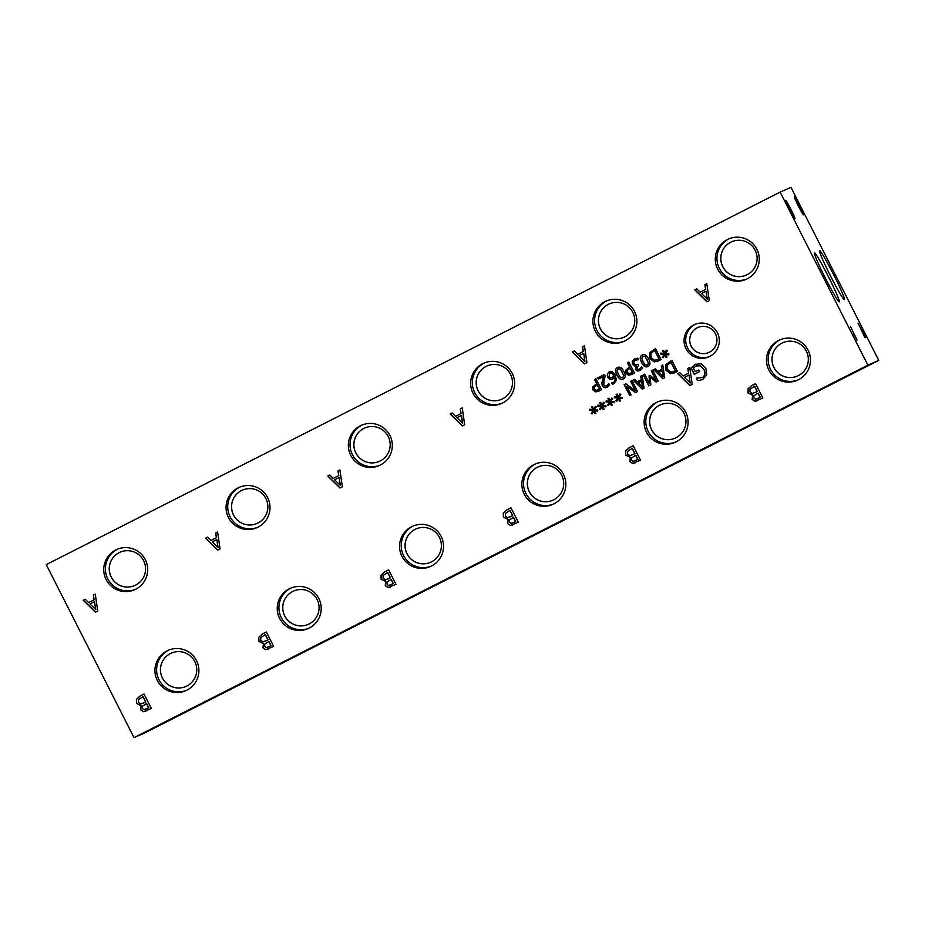 <?xml version="1.0" encoding="UTF-8"?>
<svg xmlns="http://www.w3.org/2000/svg" width="925" height="925" viewBox="0 0 925 925"><rect width="100%" height="100%" fill="white"/><g stroke="black" fill="none" stroke-linecap="round" stroke-linejoin="round"><path stroke-width="1.39" d="M143.965 709.683L148.74 707.741L146.601 703.52L142.323 706.284L142.462 708.55L143.965 709.683M145.56 709.313L148.74 707.741M148.601 707.798L146.462 703.59M140.773 703.994L145.792 701.925L143.086 696.594L138.438 699.705L138.461 702.341L140.773 703.994M143.618 703.023L145.792 701.925M145.641 701.982L142.947 696.652M141.167 705.59L136.657 703.37L136.495 699.358L140.045 696.086L144.034 694.062L151.342 708.469L143.456 711.741L140.75 709.764L141.167 705.59L136.507 703.428L136.495 699.358M143.456 711.741L140.612 709.833L141.028 705.648M145.977 711.152L143.595 711.672M136.345 699.416L139.895 696.143L144.023 694.051M878.75 360.38L790.979 187.359L780.11 192.123L46.25 564.62L134.021 737.641L144.89 732.878L878.75 360.38L867.881 365.132L134.021 737.641M780.11 192.123L867.881 365.132M601.227 406.353L597.862 406.156L597.932 405.104L601.146 405.474L599.724 402.826L600.649 402.352L601.967 405.058L603.539 402.248L604.43 402.803L602.614 405.647L605.979 405.844L605.898 406.908L602.695 406.514L604.106 409.162L603.181 409.636L601.886 406.919L600.29 409.74L599.4 409.174L601.366 406.283L598.001 406.087L598.07 405.115M617.646 398.016L614.269 397.819L614.339 396.767L617.553 397.149L616.143 394.489L617.067 394.027L618.374 396.733L619.947 393.911L620.848 394.478L619.022 397.322L622.386 397.519L622.317 398.571L619.103 398.178L620.513 400.837L619.6 401.3L618.293 398.594L616.697 401.415L615.807 400.849L617.784 397.958L614.42 397.762L614.478 396.779M648.795 385.875L643.233 374.914L644.679 374.174L649.477 383.621L649.072 375.747L649.951 375.296L656.045 380.279L651.246 370.844L652.611 370.15L658.161 381.112L656.183 382.118L650.356 377.4L650.807 384.846L648.795 385.875M661.34 365.722L662.809 364.982L664.682 377.805L662.89 378.718L653.64 369.63L655.178 368.855L657.721 371.411L661.895 369.295L661.34 365.722L662.809 364.982M674.903 372.625L670.544 373.735L665.977 370.243L665.884 364.519L671.827 360.403L677.389 371.353L673.943 373.076M640.724 376.186L642.193 375.446L644.066 388.269L642.274 389.182L633.035 380.094L634.562 379.308L637.105 381.875L641.279 379.759L640.724 376.186L642.193 375.446M629.728 395.553L624.167 384.592L625.797 383.759L635.429 390.755L630.642 381.308L631.995 380.614L637.556 391.576L635.487 392.628L626.676 386.188L631.081 394.859L629.728 395.553M609.436 402.19L606.072 401.982L606.141 400.93L609.344 401.311L607.933 398.663L608.858 398.189L610.176 400.895L611.737 398.074L612.639 398.64L610.812 401.485L614.188 401.681L614.107 402.733L610.893 402.352L612.315 405L611.39 405.474L610.095 402.757L608.488 405.578L607.609 405.011L609.575 402.121L606.21 401.924L606.28 400.953M593.018 410.515L589.653 410.318L589.722 409.266L592.937 409.648L591.526 406.988L592.439 406.526L593.757 409.22L595.33 406.41L596.232 406.965L594.405 409.81L597.77 410.018L597.689 411.07L594.486 410.677L595.897 413.336L594.983 413.799L593.677 411.082L592.081 413.914L591.191 413.348L593.168 410.457L589.803 410.249L589.861 409.278M263.336 643.569L258.827 641.349L258.665 637.337L262.203 634.064L266.331 631.972L273.65 646.39L265.764 649.651L262.92 647.743L263.475 643.511L258.965 641.291L258.803 637.267L262.353 633.995L266.342 631.972M385.644 581.49L381.135 579.27L380.973 575.246L384.511 571.974L388.639 569.881L395.958 584.299L388.072 587.572L385.228 585.664L385.783 581.42L381.273 579.2L381.112 575.188L384.661 571.916L388.65 569.893M507.952 519.399L503.443 517.179L503.281 513.167L506.831 509.895L510.958 507.802L518.266 522.22L510.38 525.481L507.536 523.585L508.091 519.341L503.582 517.121L503.42 513.097L506.969 509.837L510.958 507.802M630.202 457.343L625.693 455.123L625.531 451.111L629.081 447.839L633.209 445.746L640.516 460.164L632.631 463.425L629.786 461.529L630.353 457.285L625.832 455.065L625.67 451.042L629.22 447.781L633.209 445.746M752.557 395.229L748.036 393.009L747.874 388.986L751.424 385.713L755.552 383.621L762.871 398.039L754.973 401.311L752.129 399.403L752.696 395.16L748.186 392.94L748.024 388.928L751.562 385.656L755.552 383.632M337.96 470.941L339.903 469.958L342.366 486.839L340.007 488.03L327.843 476.074L329.855 475.057L333.208 478.422L338.7 475.635L337.96 470.941L339.903 469.969M582.53 346.806L584.461 345.823L586.924 362.704L584.565 363.895L572.402 351.939L574.425 350.922L577.778 354.287L583.27 351.5L582.53 346.806L584.461 345.834M687.807 368.508L689.738 367.526L692.212 384.395L689.853 385.598L677.69 373.642L679.702 372.613L683.055 375.989L688.547 373.203L687.807 368.508L689.749 367.526M691.079 368.046L695.23 364.381L701.15 363.745L705.879 368.404L706.769 374.845L702.803 379.342L699.936 380.302L697.473 380.499L696.294 378.186L702.191 377.573C705.035 375.908 705.602 373.214 703.913 369.48L700.387 365.78L696.143 366.011L693.415 367.977L695.311 371.7L698.641 370.012L699.497 371.688L694.27 374.347L691.079 368.046L695.785 364.115M702.329 377.504L701.763 377.77L702.329 377.504C705.174 375.851 705.752 373.145 704.064 369.422L700.526 365.71L696.282 365.942M106.121 579.559A22.015 21.98 66.4 0 1 116.897 549.438A22.015 21.98 66.4 0 1 145.317 559.66A22.015 21.98 66.4 0 1 134.553 589.78A22.015 21.98 66.4 0 1 106.121 579.559M401.947 556.318A22.015 21.98 66.4 0 1 412.712 526.198A22.015 21.98 66.4 0 1 441.144 536.419A22.015 21.98 66.4 0 1 430.368 566.539A22.015 21.98 66.4 0 1 401.947 556.318M646.506 432.172A22.015 21.98 66.4 0 1 657.27 402.051A22.015 21.98 66.4 0 1 685.702 412.284A22.015 21.98 66.4 0 1 674.926 442.404A22.015 21.98 66.4 0 1 646.506 432.172M228.429 517.48A22.015 21.98 66.4 0 1 239.205 487.359A22.015 21.98 66.4 0 1 267.626 497.581A22.015 21.98 66.4 0 1 256.861 527.701A22.015 21.98 66.4 0 1 228.429 517.48M473.045 393.31A22.015 21.98 66.4 0 1 483.821 363.19A22.015 21.98 66.4 0 1 512.242 373.411A22.015 21.98 66.4 0 1 501.477 403.531A22.015 21.98 66.4 0 1 473.045 393.31M717.673 269.14A22.015 21.98 66.4 0 1 728.438 239.02A22.015 21.98 66.4 0 1 756.87 249.241A22.015 21.98 66.4 0 1 746.093 279.362A22.015 21.98 66.4 0 1 717.673 269.14M595.307 331.254A22.015 21.98 66.4 0 1 606.072 301.134A22.015 21.98 66.4 0 1 634.504 311.355A22.015 21.98 66.4 0 1 623.728 341.475A22.015 21.98 66.4 0 1 595.307 331.254M350.737 455.389A22.015 21.98 66.4 0 1 361.513 425.269A22.015 21.98 66.4 0 1 389.934 435.49A22.015 21.98 66.4 0 1 379.169 465.61A22.015 21.98 66.4 0 1 350.737 455.389M768.872 370.058A22.015 21.98 66.4 0 1 779.648 339.938A22.015 21.98 66.4 0 1 808.068 350.17A22.015 21.98 66.4 0 1 797.292 380.291A22.015 21.98 66.4 0 1 768.872 370.058M524.255 494.228A22.015 21.98 66.4 0 1 535.02 464.107A22.015 21.98 66.4 0 1 563.452 474.34A22.015 21.98 66.4 0 1 552.676 504.46A22.015 21.98 66.4 0 1 524.255 494.228M279.627 618.397A22.015 21.98 66.4 0 1 290.404 588.277A22.015 21.98 66.4 0 1 318.824 598.498A22.015 21.98 66.4 0 1 308.06 628.618A22.015 21.98 66.4 0 1 279.627 618.397M157.319 680.488A22.015 21.98 66.4 0 1 168.096 650.368A22.015 21.98 66.4 0 1 196.516 660.589A22.015 21.98 66.4 0 1 185.752 690.709A22.015 21.98 66.4 0 1 157.319 680.488M685.968 348.69A17.656 17.621 66.4 0 1 694.606 324.536A17.656 17.621 66.4 0 1 717.395 332.734A17.656 17.621 66.4 0 1 708.758 356.888A17.656 17.621 66.4 0 1 685.968 348.69M704.885 284.692L706.816 283.709L709.278 300.59L706.92 301.793L694.756 289.837L696.779 288.808L700.121 292.173L705.613 289.386L704.885 284.692L706.816 283.721M460.28 408.862L462.211 407.879L464.674 424.76L462.315 425.951L450.151 413.995L452.175 412.966L455.516 416.342L461.008 413.556L460.28 408.862L462.211 407.879M215.652 533.031L217.595 532.048L220.058 548.918L217.699 550.121L205.535 538.165L207.547 537.136L210.9 540.512L216.392 537.714L215.652 533.031L217.595 532.048M607.147 387.193C604.996 388.188 603.401 387.737 602.36 385.841L601.817 383.355L603.771 376.429L598.406 379.158L597.758 377.886L604.499 374.463L605.285 376.024L603.99 380.002L603.805 385.008L605.043 386.107L606.603 385.875L608.823 383.551L609.61 385.112L606.835 387.344M606.754 385.806L608.881 383.528M612.789 379.065L610.35 379.493L607.737 377.296L607.367 374.024L609.147 371.815L612.061 371.584L615.322 375.03L616.455 380.21L613.645 383.863L612.327 384.337L611.61 382.927L613.194 382.488C615.056 381.528 615.507 379.77 614.535 377.215L612.651 379.134L610.199 379.551L607.598 377.365L607.228 374.093L609.39 371.7M613.645 383.863L612.327 384.337L611.772 382.892M613.344 382.43L613.344 382.43C615.206 381.47 615.645 379.712 614.686 377.146L614.535 377.215M623.265 378.996C620.906 380.198 618.779 378.892 616.882 375.064C614.905 371.214 615.102 368.717 617.484 367.583C619.843 366.358 621.97 367.664 623.878 371.515C625.867 375.377 625.67 377.874 623.265 378.996L623.022 379.111M623.415 378.938C621.057 380.14 618.929 378.834 617.033 375.007C615.044 371.145 615.241 368.659 617.622 367.526L617.738 367.468M631.706 374.44L628.503 375.203L625.867 373.249L625.589 370.324L629.52 366.901L627.439 362.82L628.896 362.08L634.457 373.041L631.116 374.717M664.104 354.333L660.739 354.125L660.808 353.072L664.011 353.454L662.601 350.806L663.526 350.332L664.844 353.038L666.405 350.217L667.307 350.783L665.48 353.627L668.856 353.824L668.775 354.888L665.572 354.495L666.983 357.142L666.058 357.617L664.763 354.899L663.156 357.721L662.277 357.154L664.243 354.263L660.878 354.067L660.947 353.096M658.577 360.796L654.218 361.918L649.662 358.426L649.57 352.691L655.513 348.575L661.074 359.536L657.629 361.247M647.974 366.45C645.615 367.664 643.488 366.358 641.592 362.531C639.603 358.669 639.811 356.183 642.193 355.05C644.552 353.812 646.679 355.131 648.587 358.969C650.576 362.831 650.379 365.329 647.974 366.45L647.731 366.578M648.124 366.392C645.766 367.595 643.627 366.288 641.742 362.461C639.753 358.611 639.95 356.113 642.332 354.98L642.447 354.922M640.019 370.509L637.406 371.052L635.406 369.526L636.122 365.942L634.296 365.976L632.503 364.334L632.214 361.374L634.4 359.004L637.73 358.16L638.516 359.709L635.128 360.23L633.787 361.675L634.053 363.687L635.51 364.947L637.972 364.184L638.597 365.398L636.816 368.613L637.996 369.514L639.499 369.179L641.742 366.832L642.54 368.381L639.638 370.682M639.638 369.11L641.661 366.867M634.296 365.976L632.642 364.277L632.365 361.317L634.793 358.819M598.799 391.136L595.584 391.911L592.96 389.957L592.682 387.032L596.602 383.609L594.532 379.528L595.989 378.788L601.539 389.749L598.197 391.425M93.344 595.11L95.287 594.128L97.749 611.009L95.391 612.2L83.227 600.244L85.239 599.227L88.592 602.591L94.084 599.805L93.344 595.11L95.287 594.139M95.622 609.621L94.535 601.643L95.761 609.552L89.945 603.956L94.385 601.701M94.084 599.805L93.483 595.053M88.592 602.591L94.223 599.735M83.227 600.244L85.25 599.227M95.529 612.13L83.366 600.186M596.082 390.408L599.597 389.159L597.377 384.788L594.243 387.205L594.451 389.136L596.082 390.408M598.382 389.772L599.597 389.159M599.446 389.228L597.238 384.858M598.938 391.078L595.723 391.853L593.098 389.887L592.821 386.974L596.741 383.551L594.671 379.47L595.989 378.799M638.551 359.709L635.278 360.16M636.122 365.942L634.434 365.918M637.406 371.052L635.544 369.457L636.319 365.988M640.169 370.439L637.545 370.994M643.083 361.767L645.176 364.913L647.5 365.178L648.552 363.19L645.188 356.553L642.944 356.194L641.777 358.241L643.083 361.767M647.361 365.248L648.402 363.259L647.095 359.721L645.049 356.611L642.806 356.264M654.646 360.38L659.12 358.946L654.842 350.506L650.934 353.396L651.188 357.674L654.646 360.38M658.01 359.513L659.12 358.946M658.982 359.004L654.692 350.575M658.727 360.738L654.368 361.848L649.801 358.357L649.708 352.633L655.513 348.586M662.277 357.154L664.243 354.263M663.225 357.605L662.416 357.096M664.763 354.899L666.197 357.547M665.572 354.495L668.775 354.807M664.844 353.038L666.486 350.274M662.601 350.806L663.526 350.344M664.011 353.454L662.751 350.737M629 373.7L632.503 372.451L630.295 368.081L627.162 370.497L627.358 372.428L629 373.7M631.301 373.064L632.503 372.451M632.365 372.521L630.145 368.15M631.856 374.371L628.642 375.145L626.005 373.18L625.728 370.266L629.659 366.843L627.589 362.762L628.896 362.091M618.374 374.313L620.467 377.458L622.791 377.724L623.843 375.735L620.478 369.087L618.235 368.74L617.067 370.775L618.374 374.313M622.652 377.782L623.693 375.804L622.386 372.266L620.34 369.156L618.097 368.809M610.766 378.071L614.142 376.093L611.575 372.891L609.748 373.018L609.055 376.544L610.766 378.071M612.5 377.689L614.142 376.093M614.003 376.151L611.575 372.891M611.425 372.948L609.748 373.018M613.784 383.794L612.466 384.28M598.533 379.088L597.897 377.828L604.499 374.475M603.771 376.429L602.325 380.742M601.817 383.355L602.464 380.684M607.286 387.136C605.135 388.118 603.539 387.667 602.499 385.771L601.955 383.297M599.4 409.174L601.366 406.283M600.348 409.636L599.539 409.116M601.886 406.919L603.32 409.567M602.695 406.514L605.91 406.827M601.967 405.058L603.62 402.294M599.724 402.826L600.66 402.363M601.146 405.474L599.874 402.757M615.807 400.849L617.784 397.958M616.767 401.3L615.957 400.779M618.293 398.594L619.738 401.23M619.103 398.178L622.317 398.49M618.374 396.733L620.028 393.958M616.143 394.489L617.067 394.038M617.553 397.149L616.281 394.432M648.934 385.806L643.372 374.856L644.69 374.186M650.356 377.4L656.311 382.048M651.246 370.844L652.611 370.162M656.045 380.279L651.397 370.775M649.072 375.747L649.963 375.307M649.477 383.621L649.211 375.689M663.063 376.752L662.277 370.671L663.202 376.683L658.75 372.451L662.127 370.74M661.895 369.295L661.479 365.664M657.721 371.411L662.046 369.225M653.64 369.63L655.178 368.855M663.028 378.649L653.79 369.561M670.96 372.208L675.435 370.775L671.157 362.334L667.26 365.225L667.503 369.491L670.96 372.208M674.325 371.33L675.435 370.775M675.296 370.833L671.018 362.392M675.042 372.555L670.683 373.677L666.127 370.185L666.023 364.462L671.827 360.403M642.447 387.217L641.661 381.135L642.597 387.147L638.134 382.915L641.511 381.204M641.279 379.759L640.863 376.128M637.105 381.875L641.43 379.689M633.035 380.094L634.573 379.319M642.413 389.113L633.174 380.025M629.867 395.472L624.306 384.522L625.809 383.771M626.676 386.188L635.625 392.558M630.642 381.308L631.995 380.626M635.429 390.755L630.781 381.239M607.609 405.011L609.575 402.121M608.558 405.462L607.748 404.953M610.095 402.757L611.529 405.393M610.893 402.352L614.107 402.664M610.176 400.895L611.818 398.132M607.933 398.663L608.858 398.201M609.344 401.311L608.083 398.594M591.191 413.348L593.168 410.457M592.139 413.799L591.329 413.278M593.677 411.082L595.122 413.729M594.486 410.677L597.7 410.989M593.757 409.22L595.411 406.457M591.526 406.988L592.451 406.526M592.937 409.648L591.665 406.931M266.273 647.604L271.048 645.662L268.909 641.441L264.642 644.205L264.77 646.471L266.273 647.604M267.88 647.222L271.048 645.662M270.909 645.719L268.77 641.499M263.082 641.904L268.1 639.834L265.394 634.515L260.746 637.626L260.769 640.25L263.082 641.904M265.926 640.944L268.1 639.834M267.961 639.903L265.255 634.573M265.764 649.651L263.058 647.685L263.509 643.58M268.285 649.061L265.903 649.593M388.581 585.513L393.356 583.571L391.217 579.351L386.951 582.114L387.089 584.38L388.581 585.513M390.188 585.143L393.356 583.571M393.217 583.64L391.078 579.42M385.39 579.825L390.408 577.755L387.702 572.425L383.054 575.547L383.089 578.171L385.39 579.825M388.234 578.853L390.408 577.755M390.269 577.813L387.563 572.494M388.072 587.572L385.367 585.606L385.817 581.49M390.593 586.982L388.211 587.502M510.889 523.434L515.664 521.492L513.525 517.272L509.259 520.035L509.397 522.301L510.889 523.434M512.496 523.053L515.664 521.492M515.526 521.55L513.387 517.329M507.698 517.734L512.716 515.676L510.01 510.346L505.362 513.456L505.397 516.092L507.698 517.734M510.554 516.774L512.716 515.676M512.577 515.734L509.872 510.403M510.38 525.481L507.675 523.515L508.137 519.411M512.901 524.891L510.519 525.423M633.151 461.378L637.926 459.436L635.776 455.216L631.509 457.979L631.648 460.245L633.151 461.378M634.747 460.997L637.926 459.436M637.776 459.494L635.637 455.273M629.948 455.678L634.966 453.62L632.261 448.29L627.612 451.4L627.647 454.036L629.948 455.678M632.804 454.718L634.966 453.62M634.827 453.678L632.122 448.347M632.631 463.425L629.937 461.459L630.388 457.355M635.163 462.835L632.781 463.367M755.494 399.253L760.269 397.311L758.13 393.09L753.852 395.854L753.991 398.12L755.494 399.253M757.089 398.883L760.269 397.311M760.119 397.38L757.98 393.16M752.291 393.564L757.309 391.495L754.615 386.164L749.967 389.286L749.99 391.911L752.291 393.564M755.147 392.593L757.309 391.495M757.17 391.553L754.465 386.234M754.973 401.311L752.279 399.346L752.73 395.229M757.506 400.722L755.124 401.253M217.93 547.531L216.843 539.564L218.069 547.473L212.253 541.877L216.704 539.622M216.392 537.714L215.802 532.962M210.9 540.512L216.542 537.656M205.535 538.165L207.558 537.148M217.838 550.051L205.674 538.096M340.238 485.452L339.151 477.473L340.377 485.382L334.561 479.797L339.012 477.543M338.7 475.635L338.111 470.883M333.208 478.422L338.851 475.577M327.843 476.074L329.867 475.057M340.146 487.961L327.982 476.017M462.546 423.361L461.459 415.394L462.685 423.303L456.881 417.707L461.321 415.452M461.008 413.556L460.419 408.792M455.516 416.342L461.159 413.487M450.151 413.995L452.175 412.978M462.454 425.882L450.29 413.938M584.797 361.317L583.71 353.338L584.947 361.247L579.131 355.651L583.571 353.396M583.27 351.5L582.669 346.736M577.778 354.287L583.409 351.431M572.402 351.939L574.425 350.922M584.704 363.826L572.552 351.882M707.151 299.203L706.064 291.225L707.29 299.145L701.485 293.549L705.925 291.294M705.613 289.386L705.023 284.634M700.121 292.173L705.763 289.328M694.756 289.837L696.779 288.82M707.058 301.723L694.895 289.768M690.085 383.008L688.998 375.041L690.223 382.95L684.407 377.354L688.847 375.099M688.547 373.203L687.946 368.439M683.055 375.989L688.686 373.133M677.69 373.642L679.713 372.625M689.992 385.528L677.828 373.584M694.409 374.278L691.218 367.988M695.311 371.7L698.653 370.023M696.294 378.186L697.473 380.499M699.936 380.302L697.612 380.429M702.954 379.285L700.075 380.233M856.862 339.29L853.868 333.578L856.77 339.336M853.868 333.59L853.972 334.607M856.908 340.203L850.514 326.479L856.908 340.203M833.518 274.459A27.484 1.677 -116.9 0 1 844.421 299.642A27.484 1.677 -116.9 0 1 830.43 275.812A27.484 1.677 -116.9 0 1 819.538 250.629A27.484 1.677 -116.9 0 1 833.518 274.459M828.418 276.691A27.484 1.677 -116.9 0 1 839.322 301.874A27.484 1.677 -116.9 0 1 825.343 278.032A27.484 1.677 -116.9 0 1 814.439 252.86A27.484 1.677 -116.9 0 1 828.418 276.691M799.535 205.604A10.094 0.613 -116.9 0 1 803.536 214.843A10.094 0.613 -116.9 0 1 798.414 206.102A10.094 0.613 -116.9 0 1 794.413 196.852A10.094 0.613 -116.9 0 1 799.535 205.604M790.933 209.374A10.094 0.613 -116.9 0 1 794.933 218.612A10.094 0.613 -116.9 0 1 789.8 209.871A10.094 0.613 -116.9 0 1 785.799 200.621A10.094 0.613 -116.9 0 1 790.933 209.374M857.995 323.207L865.731 337.44L865.002 337.764L858.111 323.16M864.863 335.74L864.158 336.099M120.123 552.19A18.199 18.165 -113.6 0 0 111.254 577.073A18.199 18.165 -113.6 0 0 134.726 585.548M117.741 549.092A22.015 21.98 -113.6 0 0 107.797 578.83A22.015 21.98 -113.6 0 0 135.374 589.398M143.595 560.654A18.199 18.165 -113.6 0 0 120.1 552.202A18.199 18.165 -113.6 0 0 110.746 576.159A18.199 18.165 -113.6 0 0 134.692 585.56A18.199 18.165 -113.6 0 0 143.595 560.654M415.949 528.95A18.199 18.165 -113.6 0 0 407.069 553.832A18.199 18.165 -113.6 0 0 430.541 562.296A18.199 18.165 -113.6 0 0 439.421 537.413A18.199 18.165 -113.6 0 0 415.915 528.961A18.199 18.165 -113.6 0 0 406.572 552.919A18.199 18.165 -113.6 0 0 430.507 562.308M413.556 525.851A22.015 21.98 -113.6 0 0 403.612 555.578A22.015 21.98 -113.6 0 0 431.2 566.158M660.508 404.803A18.199 18.165 -113.6 0 0 651.628 429.697A18.199 18.165 -113.6 0 0 675.1 438.161A18.199 18.165 -113.6 0 0 683.98 413.267A18.199 18.165 -113.6 0 0 660.473 404.815A18.199 18.165 -113.6 0 0 651.131 428.784A18.199 18.165 -113.6 0 0 675.077 438.172M658.114 401.704A22.015 21.98 -113.6 0 0 648.182 431.443A22.015 21.98 -113.6 0 0 675.759 442.023M242.431 490.1A18.199 18.165 -113.6 0 0 233.562 514.994A18.199 18.165 -113.6 0 0 257.034 523.457M240.049 487.001A22.015 21.98 -113.6 0 0 230.105 516.74A22.015 21.98 -113.6 0 0 257.682 527.319M265.903 498.575A18.199 18.165 -113.6 0 0 242.408 490.123A18.199 18.165 -113.6 0 0 233.054 514.08A18.199 18.165 -113.6 0 0 257 523.469A18.199 18.165 -113.6 0 0 265.903 498.575M487.059 365.942A18.199 18.165 -113.6 0 0 478.179 390.824A18.199 18.165 -113.6 0 0 501.651 399.288A18.199 18.165 -113.6 0 0 510.519 374.405A18.199 18.165 -113.6 0 0 487.024 365.953A18.199 18.165 -113.6 0 0 477.682 389.911A18.199 18.165 -113.6 0 0 501.616 399.299M484.665 362.843A22.015 21.98 -113.6 0 0 474.722 392.57A22.015 21.98 -113.6 0 0 502.31 403.15M731.675 241.772A18.199 18.165 -113.6 0 0 722.795 266.654A18.199 18.165 -113.6 0 0 746.267 275.118A18.199 18.165 -113.6 0 0 755.147 250.236A18.199 18.165 -113.6 0 0 731.64 241.783A18.199 18.165 -113.6 0 0 722.298 265.741A18.199 18.165 -113.6 0 0 746.244 275.141M729.282 238.673A22.015 21.98 -113.6 0 0 719.338 268.412A22.015 21.98 -113.6 0 0 746.926 278.98M609.309 303.886A18.199 18.165 -113.6 0 0 600.429 328.768A18.199 18.165 -113.6 0 0 623.901 337.232M606.916 300.787A22.015 21.98 -113.6 0 0 596.972 330.526A22.015 21.98 -113.6 0 0 624.56 341.094M632.781 312.349A18.199 18.165 -113.6 0 0 609.274 303.897A18.199 18.165 -113.6 0 0 599.932 327.855A18.199 18.165 -113.6 0 0 623.878 337.255A18.199 18.165 -113.6 0 0 632.781 312.349M364.716 428.032A18.199 18.165 -113.6 0 0 355.362 451.99A18.199 18.165 -113.6 0 0 379.308 461.39A18.199 18.165 -113.6 0 0 388.211 436.484A18.199 18.165 -113.6 0 0 364.716 428.032A18.199 18.165 -113.6 0 0 355.871 452.915A18.199 18.165 -113.6 0 0 379.342 461.378M362.357 424.922A22.015 21.98 -113.6 0 0 352.413 454.661A22.015 21.98 -113.6 0 0 379.99 465.229M782.874 342.689A18.199 18.165 -113.6 0 0 774.005 367.583A18.199 18.165 -113.6 0 0 797.466 376.047A18.199 18.165 -113.6 0 0 806.346 351.153A18.199 18.165 -113.6 0 0 782.851 342.701A18.199 18.165 -113.6 0 0 773.497 366.67A18.199 18.165 -113.6 0 0 797.442 376.059M780.492 339.591A22.015 21.98 -113.6 0 0 770.548 369.329A22.015 21.98 -113.6 0 0 798.125 379.909M538.257 466.859A18.199 18.165 -113.6 0 0 529.377 491.753A18.199 18.165 -113.6 0 0 552.849 500.217M535.864 463.76A22.015 21.98 -113.6 0 0 525.92 493.499A22.015 21.98 -113.6 0 0 553.508 504.067M561.729 475.323A18.199 18.165 -113.6 0 0 538.223 466.871A18.199 18.165 -113.6 0 0 528.88 490.84A18.199 18.165 -113.6 0 0 552.826 500.228A18.199 18.165 -113.6 0 0 561.729 475.323M293.607 591.04A18.199 18.165 -113.6 0 0 284.264 614.998A18.199 18.165 -113.6 0 0 308.198 624.398A18.199 18.165 -113.6 0 0 317.102 599.493A18.199 18.165 -113.6 0 0 293.607 591.04A18.199 18.165 -113.6 0 0 284.761 615.923A18.199 18.165 -113.6 0 0 308.233 624.387M291.248 587.93A22.015 21.98 -113.6 0 0 281.304 617.669A22.015 21.98 -113.6 0 0 308.892 628.237M171.298 653.131A18.199 18.165 -113.6 0 0 161.944 677.088A18.199 18.165 -113.6 0 0 185.89 686.477A18.199 18.165 -113.6 0 0 194.793 661.583A18.199 18.165 -113.6 0 0 171.298 653.131A18.199 18.165 -113.6 0 0 162.453 678.002A18.199 18.165 -113.6 0 0 185.925 686.466M168.94 650.009A22.015 21.98 -113.6 0 0 158.996 679.748A22.015 21.98 -113.6 0 0 186.573 690.327M697.866 327.485A13.644 13.621 -113.6 0 0 691.206 346.147A13.644 13.621 -113.6 0 0 708.804 352.494A13.644 13.621 -113.6 0 0 715.453 333.833A13.644 13.621 -113.6 0 0 697.843 327.496A13.644 13.621 -113.6 0 0 690.836 345.453A13.644 13.621 -113.6 0 0 708.781 352.494M695.427 324.201A17.656 17.621 -113.6 0 0 687.599 347.973A17.656 17.621 -113.6 0 0 709.567 356.507M361.27 622.456L352.286 627.023L361.27 622.456M605.887 498.286L596.903 502.853L605.887 498.286M728.195 436.207L719.211 440.762L728.195 436.207M483.578 560.377L474.594 564.932L483.578 560.377M238.962 684.546L229.978 689.102L238.962 684.546M305.366 650.946L290.959 658.265L305.366 650.946M549.982 526.788L535.575 534.095L549.982 526.788M794.598 402.618L780.191 409.925L794.598 402.618M672.29 464.697L657.883 472.004L672.29 464.697M427.674 588.867L413.267 596.174L427.674 588.867M183.058 713.036L168.651 720.344L183.058 713.036M208.622 700.144L192.423 708.365L208.622 700.144M328.433 639.152L312.245 647.373L328.433 639.152M353.049 626.745L336.862 634.966L353.049 626.745M453.238 575.974L437.051 584.195L453.238 575.974M573.049 514.982L556.862 523.203L573.049 514.982M597.666 502.576L581.478 510.797L597.666 502.576M697.855 451.805L681.667 460.026L697.855 451.805M817.677 390.812L801.478 399.033L817.677 390.812M842.282 378.406L826.094 386.627L842.282 378.406M820.163 389.726L803.975 397.947L820.163 389.726M719.974 440.497L703.786 448.706L719.974 440.497M695.357 452.903L679.17 461.113L695.357 452.903M575.547 513.895L559.359 522.105L575.547 513.895M475.358 564.666L459.17 572.876L475.358 564.666M450.741 577.073L434.553 585.282L450.741 577.073M330.93 638.065L314.731 646.274L330.93 638.065M230.741 688.824L214.554 697.045L230.741 688.824M206.125 701.243L189.937 709.452L206.125 701.243M850.514 374.116L841.519 378.683L850.514 374.116M165.136 721.939L154.198 727.489L165.136 721.939M242.859 682.893L231.909 688.443L242.859 682.893M287.455 659.849L276.506 665.41L287.455 659.849M365.167 620.802L354.229 626.364L365.167 620.802M409.763 597.77L398.814 603.32L409.763 597.77M487.475 558.723L476.537 564.273L487.475 558.723M532.072 535.691L521.122 541.241L532.072 535.691M609.795 496.632L598.845 502.194L609.795 496.632M654.38 473.6L643.43 479.162L654.38 473.6M732.103 434.553L721.153 440.103L732.103 434.553M776.688 411.521L765.738 417.071L776.688 411.521M854.411 372.474L843.461 378.024L854.411 372.474M784.25 408.087L773.3 413.637L784.25 408.087M850.422 374.093L839.472 379.643L850.422 374.093M661.942 470.166L650.992 475.728L661.942 470.166M728.114 436.172L717.164 441.734L728.114 436.172M539.633 532.257L528.684 537.807L539.633 532.257M605.806 498.263L594.856 503.813L605.806 498.263M417.314 594.336L406.376 599.897L417.314 594.336M483.486 560.342L472.548 565.903L483.486 560.342M295.006 656.426L284.067 661.976L295.006 656.426M361.178 622.433L350.24 627.982L361.178 622.433M172.698 718.505L161.748 724.055L172.698 718.505M238.87 684.512L227.92 690.062L238.87 684.512"/></g></svg>
